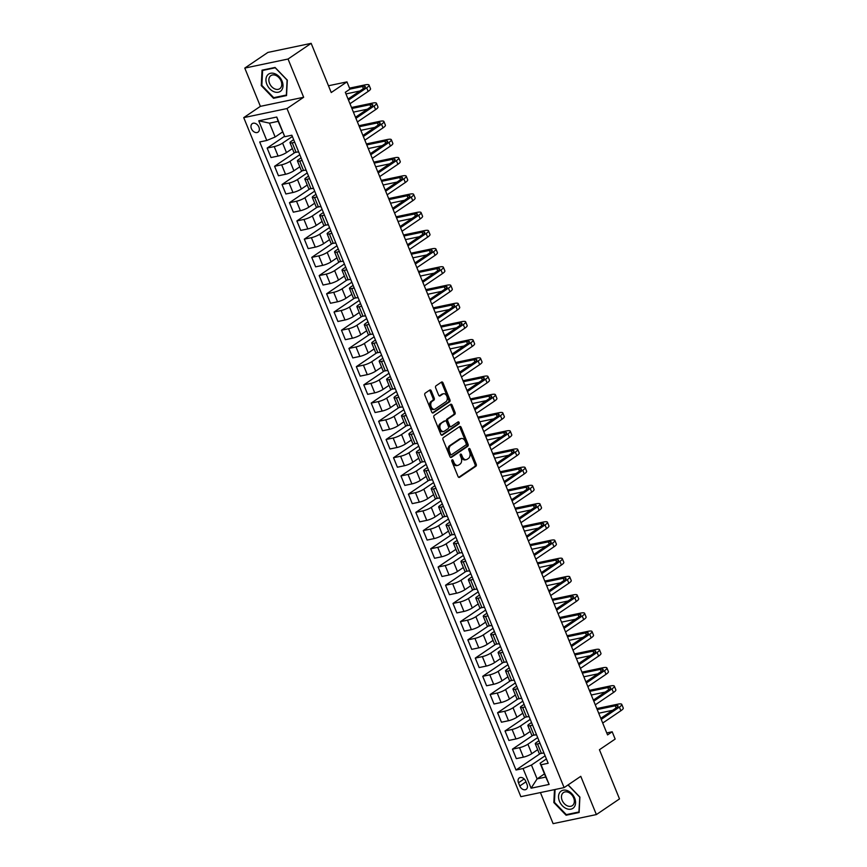 <?xml version="1.0" encoding="UTF-8"?>
<svg xmlns="http://www.w3.org/2000/svg" width="867" height="867" viewBox="0 0 867 867"><rect width="100%" height="100%" fill="white"/><g stroke="black" fill="none" stroke-linecap="round" stroke-linejoin="round"><path stroke-width="1.3" d="M452.065 459.878A1.105 0.737 78.2 0 0 451.837 461.309L458.047 476.503A1.571 1.051 78.2 0 0 459.532 477.327L475.875 466.251A1.571 1.051 78.2 0 0 476.2 464.203L470.001 449.008A1.105 0.737 78.2 0 0 468.733 449.865L469.535 451.837A5.039 3.37 78.2 0 1 468.494 458.383L467.129 459.304A5.039 3.37 78.2 0 1 466.294 459.662A5.039 3.37 78.2 0 1 462.36 456.692L461.558 454.731A1.105 0.737 78.2 0 0 460.279 455.587L461.092 457.559A5.039 3.37 78.2 0 1 460.052 464.105L458.686 465.026A5.039 3.37 78.2 0 1 457.852 465.384A5.039 3.37 78.2 0 1 453.918 462.414L453.116 460.453A1.105 0.737 78.2 0 0 452.065 459.878M251.419 128.674A5.137 3.685 -124.1 0 0 258.041 132.142A5.137 3.685 -124.1 0 0 258.908 127.102A5.137 3.685 -124.1 0 0 252.275 123.634A5.137 3.685 -124.1 0 0 251.419 128.674M431.257 390.854A1.571 1.051 78.2 0 0 429.772 390.042L425.188 393.152A1.571 1.051 78.2 0 0 424.863 395.189L431.744 412.074A1.571 1.051 78.2 0 0 433.24 412.887L449.583 401.811A1.571 1.051 78.2 0 0 449.908 399.763L443.015 382.889A1.571 1.051 78.2 0 0 441.531 382.076L435.993 385.826A1.571 1.051 78.2 0 0 435.668 387.874L438.615 395.092A1.571 1.051 78.2 0 0 440.1 395.916L442.853 394.052A4.216 2.818 78.2 0 1 443.546 393.748A4.216 2.818 78.2 0 1 447.025 396.75A4.216 2.818 78.2 0 1 445.974 401.703L435.212 408.996A4.216 2.818 78.2 0 1 434.519 409.289A4.216 2.818 78.2 0 1 431.04 406.287A4.216 2.818 78.2 0 1 432.091 401.345L433.879 400.12A1.571 1.051 78.2 0 0 434.204 398.083L431.257 390.854L430.086 391.104A1.571 1.051 78.2 0 0 429.425 390.28M540.434 792.579L553.113 823.65L596.377 814.579L619.504 798.908L599.433 749.727L615.158 739.074L612.189 731.781L607.561 734.913L345.304 92.292L349.932 89.16L346.963 81.877L328.474 85.757M288.039 59.021L244.776 68.092L260.393 106.348L303.656 97.267L288.039 59.021L311.166 43.35L331.237 92.531L346.963 81.877M303.656 97.267L286.999 108.548L564.114 787.604L520.85 796.675L243.735 117.63L286.999 108.548M596.377 814.579L580.771 776.323L564.114 787.604M443.34 437.629A1.571 1.051 78.2 0 0 443.015 439.677L449.897 456.551A1.571 1.051 78.2 0 0 451.393 457.375L467.736 446.299A1.571 1.051 78.2 0 0 468.061 444.251L461.168 427.377A1.571 1.051 78.2 0 0 459.683 426.553L443.34 437.629M440.826 434.313L433.933 417.439A1.571 1.051 78.2 0 1 434.259 415.391L450.602 404.315A1.571 1.051 78.2 0 1 452.097 405.127L455.045 412.356A1.571 1.051 78.2 0 1 454.72 414.404L448.087 418.891A1.571 1.051 78.2 0 0 447.762 420.939L449.724 425.73A1.571 1.051 78.2 0 0 451.208 426.542L458.112 421.871A1.105 0.737 78.2 0 1 458.936 423.865L442.311 435.126A1.571 1.051 78.2 0 1 440.826 434.313M244.776 68.092L267.903 52.421L311.166 43.35M527.038 784.472L525.738 781.265A4.974 3.576 -124.1 0 0 519.322 777.905A4.974 3.576 -124.1 0 0 518.488 782.782L519.788 785.99A4.974 3.576 -124.1 0 0 526.204 789.349A4.974 3.576 -124.1 0 0 527.038 784.472M544.465 773.895L537.106 778.891L545.755 777.07L540.108 763.231L541.084 764.759L548.161 763.274L291.854 135.219L284.777 136.704L278.155 121.337L269.496 123.147L275.153 136.997L282.512 132.001M541.084 764.759L549.114 784.429L531.103 788.201L523.072 768.53L531.449 765.041L545.105 755.796M540.304 753.553L516.006 770.015L523.072 768.53M516.006 770.015L259.699 141.96L266.776 140.476L258.745 120.806L276.757 117.034L284.777 136.704M260.393 106.348L243.735 117.63M612.189 731.781L606.748 732.929M531.449 765.041L537.106 778.891L531.103 788.201M284.528 136.303L267.155 148.073L274.221 146.588A6.416 1.257 -22.2 0 0 282.599 143.098L292.374 136.487M267.155 148.073L271.013 157.545L278.09 156.06A6.416 1.257 -22.2 0 0 286.468 152.57L292.374 148.571M295.008 152.451L274.59 166.291L281.656 164.806A6.416 1.257 -22.2 0 0 290.033 161.316L299.809 154.694M274.59 166.291L278.448 175.763L285.525 174.278A6.416 1.257 -22.2 0 0 293.902 170.788L299.809 166.789M302.431 170.669L282.024 184.508L289.09 183.024A6.416 1.257 -22.2 0 0 297.468 179.534L307.232 172.912M282.024 184.508L285.882 193.98L292.959 192.496A6.416 1.257 -22.2 0 0 301.337 189.006L307.243 185.007M309.866 188.887L289.448 202.715L296.525 201.231A6.416 1.257 -22.2 0 0 304.902 197.752L314.667 191.13M289.448 202.715L293.317 212.187L300.394 210.703A6.416 1.257 -22.2 0 0 308.771 207.224L314.678 203.214M317.3 207.105L296.882 220.933L303.959 219.449A6.416 1.257 -22.2 0 0 312.337 215.959L322.101 209.348M296.882 220.933L300.751 230.405L307.828 228.921A6.416 1.257 -22.2 0 0 316.206 225.431L322.101 221.432M324.735 225.312L304.317 239.151L311.394 237.666A6.416 1.257 -22.2 0 0 319.771 234.177L329.536 227.555M304.317 239.151L308.186 248.623L315.263 247.138A6.416 1.257 -22.2 0 0 323.64 243.649L329.536 239.65M332.169 243.529L311.752 257.369L318.828 255.884A6.416 1.257 -22.2 0 0 327.206 252.395L336.97 245.773M311.752 257.369L315.621 266.841L322.697 265.356A6.416 1.257 -22.2 0 0 331.064 261.867L336.97 257.867M339.604 261.747L319.186 275.576L326.263 274.091A6.416 1.257 -22.2 0 0 334.64 270.612L344.405 263.991M319.186 275.576L323.055 285.048L330.121 283.563A6.416 1.257 -22.2 0 0 338.498 280.074L344.405 276.074M347.038 279.954L326.621 293.794L333.697 292.309A6.416 1.257 -22.2 0 0 342.075 288.819L351.839 282.208M326.621 293.794L330.49 303.266L337.556 301.781A6.416 1.257 -22.2 0 0 345.933 298.291L351.839 294.292M354.473 298.172L334.055 312.012L341.132 310.527A6.416 1.257 -22.2 0 0 349.509 307.037L359.274 300.416M334.055 312.012L337.913 321.484L344.99 319.999A6.416 1.257 -22.2 0 0 353.368 316.509L359.274 312.51M361.907 316.39L341.49 330.219L348.556 328.745A6.416 1.257 -22.2 0 0 356.933 325.255L366.708 318.633M341.49 330.219L345.348 339.691L352.425 338.217A6.416 1.257 -22.2 0 0 360.802 334.727L366.708 330.728M369.331 334.608L348.924 348.436L355.99 346.952A6.416 1.257 -22.2 0 0 364.368 343.462L374.143 336.851M348.924 348.436L352.782 357.908L359.859 356.424A6.416 1.257 -22.2 0 0 368.237 352.934L374.143 348.935M376.766 352.815L356.348 366.654L363.425 365.17A6.416 1.257 -22.2 0 0 371.802 361.68L381.567 355.058M356.348 366.654L360.217 376.126L367.294 374.642A6.416 1.257 -22.2 0 0 375.671 371.152L381.578 367.153M384.2 371.033L363.782 384.872L370.859 383.387A6.416 1.257 -22.2 0 0 379.237 379.898L389.001 373.276M363.782 384.872L367.651 394.344L374.728 392.859A6.416 1.257 -22.2 0 0 383.106 389.37L389.001 385.371M391.635 389.25L371.217 403.079L378.294 401.605A6.416 1.257 -22.2 0 0 386.671 398.116L396.436 391.494M371.217 403.079L375.086 412.551L382.163 411.066A6.416 1.257 -22.2 0 0 390.54 407.588L396.436 403.578M399.069 407.468L378.651 421.297L385.728 419.812A6.416 1.257 -22.2 0 0 394.106 416.323L403.87 409.712M378.651 421.297L382.52 430.769L389.597 429.284A6.416 1.257 -22.2 0 0 397.975 425.795L403.87 421.796M406.504 425.675L386.086 439.515L393.163 438.03A6.416 1.257 -22.2 0 0 401.54 434.54L411.305 427.919M386.086 439.515L389.955 448.987L397.021 447.502A6.416 1.257 -22.2 0 0 405.398 444.012L411.305 440.013M413.938 443.893L393.52 457.733L400.597 456.248A6.416 1.257 -22.2 0 0 408.975 452.758L418.739 446.137M393.52 457.733L397.389 467.205L404.455 465.72A6.416 1.257 -22.2 0 0 412.833 462.23L418.739 458.231M421.373 462.111L400.955 475.94L408.032 474.455A6.416 1.257 -22.2 0 0 416.409 470.976L426.174 464.354M400.955 475.94L404.824 485.412L411.89 483.927A6.416 1.257 -22.2 0 0 420.267 480.448L426.174 476.438M428.807 480.329L408.39 494.157L415.456 492.673A6.416 1.257 -22.2 0 0 423.833 489.183L433.608 482.572M408.39 494.157L412.248 503.629L419.325 502.145A6.416 1.257 -22.2 0 0 427.702 498.655L433.608 494.656M436.242 498.536L415.824 512.375L422.89 510.891A6.416 1.257 -22.2 0 0 431.267 507.401L441.043 500.779M415.824 512.375L419.682 521.847L426.759 520.363A6.416 1.257 -22.2 0 0 435.136 516.873L441.043 512.874M443.666 516.754L423.259 530.593L430.325 529.108A6.416 1.257 -22.2 0 0 438.702 525.619L448.467 518.997M423.259 530.593L427.117 540.065L434.194 538.58A6.416 1.257 -22.2 0 0 442.571 535.091L448.477 531.092M451.1 534.972L430.682 548.8L437.759 547.315A6.416 1.257 -22.2 0 0 446.137 543.826L455.901 537.215M430.682 548.8L434.551 558.272L441.628 556.787A6.416 1.257 -22.2 0 0 450.006 553.298L455.912 549.299M458.535 553.179L438.117 567.018L445.194 565.533A6.416 1.257 -22.2 0 0 453.571 562.044L463.336 555.433M438.117 567.018L441.986 576.49L449.063 575.005A6.416 1.257 -22.2 0 0 457.44 571.516L463.336 567.517M465.969 571.396L445.551 585.236L452.628 583.751A6.416 1.257 -22.2 0 0 461.006 580.261L470.77 573.64M445.551 585.236L449.42 594.708L456.497 593.223A6.416 1.257 -22.2 0 0 464.875 589.733L470.77 585.734M473.404 589.614L452.986 603.443L460.063 601.969A6.416 1.257 -22.2 0 0 468.44 598.479L478.205 591.858M452.986 603.443L456.855 612.915L463.932 611.441A6.416 1.257 -22.2 0 0 472.298 607.951L478.205 603.952M480.838 607.832L460.42 621.661L467.497 620.176A6.416 1.257 -22.2 0 0 475.875 616.686L485.639 610.075M460.42 621.661L464.289 631.133L471.355 629.648A6.416 1.257 -22.2 0 0 479.733 626.158L485.639 622.159M488.273 626.039L467.855 639.879L474.932 638.394A6.416 1.257 -22.2 0 0 483.309 634.904L493.074 628.282M467.855 639.879L471.724 649.35L478.79 647.866A6.416 1.257 -22.2 0 0 487.167 644.376L493.074 640.377M495.707 644.257L475.289 658.096L482.366 656.612A6.416 1.257 -22.2 0 0 490.733 653.122L500.508 646.5M475.289 658.096L479.148 667.568L486.224 666.084A6.416 1.257 -22.2 0 0 494.602 662.594L500.508 658.595M503.142 662.475L482.724 676.303L489.79 674.819A6.416 1.257 -22.2 0 0 498.167 671.34L507.943 664.718M482.724 676.303L486.582 685.775L493.659 684.291A6.416 1.257 -22.2 0 0 502.036 680.812L507.943 676.802M510.565 680.693L490.158 694.521L497.225 693.036A6.416 1.257 -22.2 0 0 505.602 689.547L515.377 682.936M490.158 694.521L494.017 703.993L501.093 702.508A6.416 1.257 -22.2 0 0 509.471 699.019L515.377 695.02M518 698.9L497.582 712.739L504.659 711.254A6.416 1.257 -22.2 0 0 513.036 707.765L522.801 701.143M497.582 712.739L501.451 722.211L508.528 720.726A6.416 1.257 -22.2 0 0 516.905 717.237L522.812 713.238M525.435 717.117L505.017 730.957L512.094 729.472A6.416 1.257 -22.2 0 0 520.471 725.982L530.236 719.361M505.017 730.957L508.886 740.429L515.963 738.944A6.416 1.257 -22.2 0 0 524.34 735.454L530.236 731.455M532.869 735.335L512.451 749.164L519.528 747.679A6.416 1.257 -22.2 0 0 527.905 744.2L537.67 737.579M512.451 749.164L516.32 758.636L523.397 757.151A6.416 1.257 -22.2 0 0 531.774 753.672L537.67 749.662M546.405 758.961L540.108 763.231M538.971 740.743L536.554 742.38A6.416 1.257 -22.2 0 0 535.286 743.821A6.416 1.257 -22.2 0 0 537.54 743.908L540.043 743.377M531.536 722.536L529.119 724.162A6.416 1.257 -22.2 0 0 527.862 725.614A6.416 1.257 -22.2 0 0 530.105 725.69L532.609 725.17M524.101 704.318L521.696 705.955A6.416 1.257 -22.2 0 0 520.428 707.396A6.416 1.257 -22.2 0 0 522.671 707.472L525.174 706.952M516.667 686.1L514.261 687.737A6.416 1.257 -22.2 0 0 512.993 689.178A6.416 1.257 -22.2 0 0 515.236 689.265L517.74 688.734M509.232 667.893L506.827 669.519A6.416 1.257 -22.2 0 0 505.559 670.96A6.416 1.257 -22.2 0 0 507.802 671.047L510.305 670.516M501.798 649.676L499.392 651.301A6.416 1.257 -22.2 0 0 498.124 652.753A6.416 1.257 -22.2 0 0 500.367 652.829L502.871 652.309M494.363 631.458L491.957 633.094A6.416 1.257 -22.2 0 0 490.689 634.536A6.416 1.257 -22.2 0 0 492.933 634.622L495.436 634.091M486.929 613.24L484.523 614.876A6.416 1.257 -22.2 0 0 483.255 616.318A6.416 1.257 -22.2 0 0 485.498 616.404L488.002 615.873M479.494 595.033L477.088 596.659A6.416 1.257 -22.2 0 0 475.82 598.111A6.416 1.257 -22.2 0 0 478.064 598.187L480.578 597.666M472.071 576.815L469.654 578.441A6.416 1.257 -22.2 0 0 468.386 579.893A6.416 1.257 -22.2 0 0 470.629 579.969L473.144 579.449M464.636 558.597L462.219 560.234A6.416 1.257 -22.2 0 0 460.951 561.675A6.416 1.257 -22.2 0 0 463.206 561.762L465.709 561.231M457.202 540.379L454.796 542.016A6.416 1.257 -22.2 0 0 453.528 543.457A6.416 1.257 -22.2 0 0 455.771 543.544L458.275 543.013M449.767 522.172L447.361 523.798A6.416 1.257 -22.2 0 0 446.093 525.25A6.416 1.257 -22.2 0 0 448.337 525.326L450.84 524.806M442.333 503.955L439.927 505.591A6.416 1.257 -22.2 0 0 438.659 507.032A6.416 1.257 -22.2 0 0 440.902 507.108L443.405 506.588M434.898 485.737L432.492 487.373A6.416 1.257 -22.2 0 0 431.224 488.815A6.416 1.257 -22.2 0 0 433.467 488.901L435.971 488.37M427.464 467.53L425.058 469.155A6.416 1.257 -22.2 0 0 423.79 470.597A6.416 1.257 -22.2 0 0 426.033 470.683L428.536 470.152M420.029 449.312L417.623 450.938A6.416 1.257 -22.2 0 0 416.355 452.39A6.416 1.257 -22.2 0 0 418.598 452.466L421.102 451.945M412.594 431.094L410.189 432.731A6.416 1.257 -22.2 0 0 408.921 434.172A6.416 1.257 -22.2 0 0 411.164 434.248L413.678 433.728M405.171 412.876L402.754 414.513A6.416 1.257 -22.2 0 0 401.486 415.954A6.416 1.257 -22.2 0 0 403.729 416.041L406.244 415.51M397.736 394.669L395.319 396.295A6.416 1.257 -22.2 0 0 394.052 397.736A6.416 1.257 -22.2 0 0 396.306 397.823L398.809 397.292M390.302 376.451L387.885 378.077A6.416 1.257 -22.2 0 0 386.628 379.529A6.416 1.257 -22.2 0 0 388.871 379.605L391.375 379.085M382.867 358.234L380.461 359.87A6.416 1.257 -22.2 0 0 379.193 361.311A6.416 1.257 -22.2 0 0 381.437 361.398L383.94 360.867M375.433 340.016L373.027 341.652A6.416 1.257 -22.2 0 0 371.759 343.094A6.416 1.257 -22.2 0 0 374.002 343.18L376.506 342.649M367.998 321.809L365.592 323.434A6.416 1.257 -22.2 0 0 364.324 324.887A6.416 1.257 -22.2 0 0 366.568 324.962L369.071 324.442M360.564 303.591L358.158 305.227A6.416 1.257 -22.2 0 0 356.89 306.669A6.416 1.257 -22.2 0 0 359.133 306.745L361.637 306.224M353.129 285.373L350.723 287.01A6.416 1.257 -22.2 0 0 349.455 288.451A6.416 1.257 -22.2 0 0 351.699 288.538L354.202 288.007M345.695 267.155L343.289 268.792A6.416 1.257 -22.2 0 0 342.021 270.233A6.416 1.257 -22.2 0 0 344.264 270.32L346.767 269.789M338.26 248.948L335.854 250.574A6.416 1.257 -22.2 0 0 334.586 252.026A6.416 1.257 -22.2 0 0 336.829 252.102L339.344 251.582M330.836 230.73L328.42 232.367A6.416 1.257 -22.2 0 0 327.152 233.808A6.416 1.257 -22.2 0 0 329.395 233.884L331.909 233.364M323.402 212.513L320.985 214.149A6.416 1.257 -22.2 0 0 319.717 215.59A6.416 1.257 -22.2 0 0 321.971 215.677L324.475 215.146M315.967 194.306L313.561 195.931A6.416 1.257 -22.2 0 0 312.293 197.373A6.416 1.257 -22.2 0 0 314.537 197.459L317.04 196.928M308.533 176.088L306.127 177.713A6.416 1.257 -22.2 0 0 304.859 179.166A6.416 1.257 -22.2 0 0 307.102 179.241L309.606 178.721M301.098 157.87L298.692 159.506A6.416 1.257 -22.2 0 0 297.424 160.948A6.416 1.257 -22.2 0 0 299.668 161.024L302.171 160.503M293.664 139.652L291.258 141.288A6.416 1.257 -22.2 0 0 289.99 142.73A6.416 1.257 -22.2 0 0 292.233 142.817L294.737 142.286M544.01 753.109L542.406 753.163M535.286 743.821L539.155 753.293A6.416 1.257 -22.2 0 0 541.398 753.38L543.902 752.849M536.575 734.891L534.972 734.956M527.862 725.614L531.72 735.086A6.416 1.257 -22.2 0 0 533.964 735.162L536.478 734.642M520.428 707.396L524.286 716.868A6.416 1.257 -22.2 0 0 526.529 716.944L529.043 716.424M529.141 716.673L527.548 716.738M512.993 689.178L516.851 698.65A6.416 1.257 -22.2 0 0 519.105 698.737L521.609 698.206M521.706 698.455L520.113 698.52M505.559 670.96L509.417 680.432A6.416 1.257 -22.2 0 0 511.671 680.519L514.174 679.988M514.272 680.248L512.679 680.302M498.124 652.753L501.993 662.225A6.416 1.257 -22.2 0 0 504.236 662.301L506.74 661.781M506.837 662.03L505.244 662.095M490.689 634.536L494.558 644.008A6.416 1.257 -22.2 0 0 496.802 644.083L499.305 643.563M499.414 643.813L497.81 643.878M483.255 616.318L487.124 625.79A6.416 1.257 -22.2 0 0 489.367 625.876L491.871 625.345M491.979 625.606L490.375 625.66M475.82 598.111L479.689 607.583A6.416 1.257 -22.2 0 0 481.933 607.659L484.436 607.138M484.545 607.388L482.941 607.442M468.386 579.893L472.255 589.365A6.416 1.257 -22.2 0 0 474.498 589.441L477.002 588.921M477.11 589.17L475.506 589.235M460.951 561.675L464.82 571.147A6.416 1.257 -22.2 0 0 467.064 571.234L469.567 570.703M469.676 570.952L468.072 571.017M453.528 543.457L457.386 552.929A6.416 1.257 -22.2 0 0 459.629 553.016L462.144 552.485M462.241 552.745L460.648 552.799M446.093 525.25L449.951 534.722A6.416 1.257 -22.2 0 0 452.195 534.798L454.709 534.278M454.807 534.527L453.213 534.592M438.659 507.032L442.517 516.504A6.416 1.257 -22.2 0 0 444.771 516.58L447.274 516.06M447.372 516.309L445.779 516.374M431.224 488.815L435.093 498.287A6.416 1.257 -22.2 0 0 437.336 498.373L439.84 497.842M439.937 498.091L438.344 498.157M423.79 470.597L427.659 480.069A6.416 1.257 -22.2 0 0 429.902 480.155L432.405 479.624M432.503 479.885L430.91 479.939M416.355 452.39L420.224 461.862A6.416 1.257 -22.2 0 0 422.467 461.938L424.971 461.417M425.079 461.667L423.475 461.732M408.921 434.172L412.79 443.644A6.416 1.257 -22.2 0 0 415.033 443.72L417.536 443.2M417.645 443.449L416.041 443.514M401.486 415.954L405.355 425.426A6.416 1.257 -22.2 0 0 407.598 425.513L410.102 424.982M410.21 425.231L408.606 425.296M394.052 397.736L397.92 407.208A6.416 1.257 -22.2 0 0 400.164 407.295L402.667 406.764M402.776 407.024L401.172 407.078M386.628 379.529L390.486 389.001A6.416 1.257 -22.2 0 0 392.729 389.077L395.244 388.557M395.341 388.806L393.737 388.871M379.193 361.311L383.051 370.783A6.416 1.257 -22.2 0 0 385.295 370.87L387.809 370.339M387.907 370.588L386.314 370.653M371.759 343.094L375.617 352.566A6.416 1.257 -22.2 0 0 377.871 352.652L380.375 352.121M380.472 352.381L378.879 352.435M364.324 324.887L368.193 334.359A6.416 1.257 -22.2 0 0 370.437 334.434L372.94 333.914M373.038 334.163L371.444 334.218M356.89 306.669L360.759 316.141A6.416 1.257 -22.2 0 0 363.002 316.217L365.506 315.696M365.603 315.946L364.01 316.011M349.455 288.451L353.324 297.923A6.416 1.257 -22.2 0 0 355.568 298.01L358.071 297.479M358.179 297.728L356.575 297.793M342.021 270.233L345.89 279.705A6.416 1.257 -22.2 0 0 348.133 279.792L350.636 279.261M350.745 279.521L349.141 279.575M334.586 252.026L338.455 261.498A6.416 1.257 -22.2 0 0 340.698 261.574L343.202 261.054M343.31 261.303L341.706 261.368M327.152 233.808L331.021 243.28A6.416 1.257 -22.2 0 0 333.264 243.356L335.767 242.836M335.876 243.085L334.272 243.15M319.717 215.59L323.586 225.062A6.416 1.257 -22.2 0 0 325.829 225.149L328.333 224.618M328.441 224.867L326.837 224.932M312.293 197.373L316.152 206.845A6.416 1.257 -22.2 0 0 318.395 206.931L320.909 206.4M321.007 206.66L319.414 206.714M304.859 179.166L308.717 188.638A6.416 1.257 -22.2 0 0 310.96 188.713L313.475 188.193M313.572 188.442L311.979 188.507M297.424 160.948L301.282 170.42A6.416 1.257 -22.2 0 0 303.537 170.496L306.04 169.975M306.138 170.225L304.545 170.29M289.99 142.73L293.859 152.202A6.416 1.257 -22.2 0 0 296.102 152.289L298.606 151.758M298.703 152.007L297.11 152.072M275.153 136.997L266.776 140.476M545.755 777.07L549.114 784.429M258.745 120.806L269.496 123.147M276.757 117.034L278.155 121.337M554.49 789.631L553.84 802.539L566.086 815.229L579.123 812.498L579.893 797.076L568.134 784.884M262.04 70.173L261.26 85.595L273.517 98.296L286.543 95.565L287.313 80.132L275.067 67.442L262.04 70.173M567.289 814.416L566.086 815.229M554.436 802.127L553.84 802.539M274.709 97.483L273.517 98.296M261.856 85.194L261.26 85.595M451.761 460.377A1.105 0.737 78.2 0 1 451.945 460.691L452.747 462.664A5.039 3.37 78.2 0 0 456.681 465.622L457.852 465.384M466.294 459.662L465.135 459.911A5.039 3.37 78.2 0 1 461.19 456.942L460.388 454.969A1.105 0.737 78.2 0 0 460.204 454.655M458.708 477.338L474.704 466.489A1.571 1.051 78.2 0 0 475.029 464.452L468.83 449.247A1.105 0.737 78.2 0 0 468.646 448.933M450.569 457.386L466.565 446.538A1.571 1.051 78.2 0 0 466.89 444.5L459.998 427.615A1.571 1.051 78.2 0 0 459.337 426.792M450.526 454.124A1.105 0.737 78.2 0 0 451.577 454.687L465.915 444.966A1.105 0.737 78.2 0 0 466.143 443.536L465.297 441.466A5.039 3.37 78.2 0 0 461.363 438.496A5.039 3.37 78.2 0 0 460.529 438.854L450.721 445.497A5.039 3.37 78.2 0 0 449.68 452.043L450.526 454.124L449.355 454.362A1.105 0.737 78.2 0 0 450.406 454.937L451.198 454.774M461.363 438.496L460.193 438.745A5.039 3.37 78.2 0 0 459.358 439.103L460.529 438.854M449.355 454.362L448.51 452.292A5.039 3.37 78.2 0 1 449.55 445.746L459.358 439.103M450.049 426.792A1.571 1.051 78.2 0 1 448.553 425.968L446.592 421.178A1.571 1.051 78.2 0 1 446.917 419.14L453.549 414.643A1.571 1.051 78.2 0 0 453.875 412.594L450.927 405.377A1.571 1.051 78.2 0 0 450.255 404.553M441.487 435.136L457.765 424.115A1.105 0.737 78.2 0 0 457.635 422.186M441.216 423.551A4.216 2.818 78.2 0 0 440.154 428.504A4.216 2.818 78.2 0 0 443.644 431.506A4.216 2.818 78.2 0 0 444.337 431.202L448.131 428.634A1.571 1.051 78.2 0 0 448.445 426.586L446.494 421.796A1.571 1.051 78.2 0 0 444.999 420.983L440.046 423.8A4.216 2.818 78.2 0 0 438.995 428.742A4.216 2.818 78.2 0 0 442.473 431.744L443.644 431.506M444.381 421.113A1.571 1.051 78.2 0 0 443.839 421.232L444.999 420.983M440.046 423.8L443.839 421.232M434.519 409.289L433.348 409.538A4.216 2.818 78.2 0 1 429.869 406.536A4.216 2.818 78.2 0 1 430.921 401.584L432.709 400.37A1.571 1.051 78.2 0 0 433.034 398.321L430.086 391.104M443.546 393.748L442.376 393.997A4.216 2.818 78.2 0 0 441.682 394.29L442.853 394.052M439.276 395.926L441.682 394.29M432.416 412.898L448.412 402.06A1.571 1.051 78.2 0 0 448.738 400.012L441.845 383.138A1.571 1.051 78.2 0 0 441.184 382.304M596.81 708.577L617.564 704.232A12.04 2.363 157.8 0 1 621.78 704.383L623.265 708.025A12.04 2.363 157.8 0 1 620.88 710.734L602.717 723.045M621.78 704.383A12.04 2.363 157.8 0 1 619.396 707.093L601.232 719.404M600.788 718.331L616.47 707.7A8.031 1.571 -22.2 0 0 618.063 705.901A8.031 1.571 -22.2 0 0 615.256 705.792L597.222 709.574M612.644 710.301L598.707 713.227M589.376 690.37L610.13 686.014A12.04 2.363 157.8 0 1 614.345 686.165L615.83 689.807A12.04 2.363 157.8 0 1 613.457 692.516L595.282 704.828M614.345 686.165A12.04 2.363 157.8 0 1 611.961 688.875L593.797 701.186M593.353 700.113L609.046 689.493A8.031 1.571 -22.2 0 0 610.628 687.683A8.031 1.571 -22.2 0 0 607.821 687.585L589.788 691.367M605.209 692.083L591.272 695.009M581.941 672.153L602.695 667.796A12.04 2.363 157.8 0 1 606.911 667.948L608.396 671.6A12.04 2.363 157.8 0 1 606.022 674.309L587.848 686.621M606.911 667.948A12.04 2.363 157.8 0 1 604.527 670.657L586.363 682.968M585.919 681.906L601.611 671.275A8.031 1.571 -22.2 0 0 603.194 669.465A8.031 1.571 -22.2 0 0 600.387 669.367L582.353 673.15M597.775 673.865L583.838 676.791M574.507 653.935L595.261 649.589A12.04 2.363 157.8 0 1 599.476 649.741L600.961 653.382A12.04 2.363 157.8 0 1 598.588 656.091L580.413 668.403M599.476 649.741A12.04 2.363 157.8 0 1 597.103 652.45L578.928 664.761M578.495 663.688L594.177 653.057A8.031 1.571 -22.2 0 0 595.759 651.258A8.031 1.571 -22.2 0 0 592.952 651.15L574.919 654.932M590.351 655.658L576.403 658.573M567.083 635.728L587.837 631.371A12.04 2.363 157.8 0 1 592.042 631.523L593.527 635.164A12.04 2.363 157.8 0 1 591.153 637.874L572.979 650.185M592.042 631.523A12.04 2.363 157.8 0 1 589.668 634.232L571.494 646.544M571.06 645.471L586.742 634.839A8.031 1.571 -22.2 0 0 588.325 633.04A8.031 1.571 -22.2 0 0 585.518 632.932L567.484 636.725M582.917 637.44L568.969 640.366M559.909 792.275A10.437 7.489 -124.1 0 0 562.401 805.801A10.437 7.489 -124.1 0 0 574.203 807.09A10.437 7.489 -124.1 0 0 571.7 793.565A10.437 7.489 -124.1 0 0 559.909 792.275M562.488 793.5A7.901 5.668 -124.1 0 0 563.756 803.037A7.901 5.668 -124.1 0 0 572.328 805.649A7.901 5.668 -124.1 0 0 573.304 804.717A7.901 5.668 -124.1 0 0 572.036 795.169A7.901 5.668 -124.1 0 0 563.463 792.568A7.901 5.668 -124.1 0 0 562.488 793.5M579.785 796.957L578.928 811.978L566.303 814.633L554.425 802.333L555.075 789.501M568.026 784.96L579.676 797.033M282.078 81.14A10.437 7.489 -124.1 0 0 270.612 73.272A10.437 7.489 -124.1 0 0 266.873 84.337A10.437 7.489 -124.1 0 0 278.34 92.216A10.437 7.489 -124.1 0 0 282.078 81.14M281.071 80.956A7.901 5.668 -124.1 0 0 270.883 75.624A7.901 5.668 -124.1 0 0 269.561 83.373A7.901 5.668 -124.1 0 0 279.748 88.705A7.901 5.668 -124.1 0 0 281.071 80.956M273.723 97.689L261.856 85.389L262.603 70.444L275.229 67.789L287.096 80.089L286.348 95.045L273.723 97.689M263.427 69.88L262.603 70.444M559.649 617.51L580.402 613.153A12.04 2.363 157.8 0 1 584.607 613.305L586.092 616.946A12.04 2.363 157.8 0 1 583.719 619.656L565.544 631.967M584.607 613.305A12.04 2.363 157.8 0 1 582.234 616.014L564.059 628.326M563.626 627.253L579.308 616.632A8.031 1.571 -22.2 0 0 580.89 614.822A8.031 1.571 -22.2 0 0 578.083 614.725L560.049 618.507M575.482 619.222L561.534 622.148M552.214 599.292L572.968 594.935A12.04 2.363 157.8 0 1 577.173 595.087L578.657 598.739A12.04 2.363 157.8 0 1 576.284 601.449L558.11 613.76M577.173 595.087A12.04 2.363 157.8 0 1 574.799 597.797L556.625 610.119M556.191 609.046L571.873 598.414A8.031 1.571 -22.2 0 0 573.455 596.604A8.031 1.571 -22.2 0 0 570.649 596.507L552.615 600.289M568.048 601.004L554.1 603.931M544.779 581.074L565.533 576.728A12.04 2.363 157.8 0 1 569.738 576.88L571.223 580.522A12.04 2.363 157.8 0 1 568.85 583.231L550.686 595.542M569.738 576.88A12.04 2.363 157.8 0 1 567.365 579.589L549.19 591.901M548.757 590.828L564.439 580.196A8.031 1.571 -22.2 0 0 566.021 578.397A8.031 1.571 -22.2 0 0 563.225 578.289L545.18 582.071M560.613 582.797L546.676 585.713M537.345 562.867L558.099 558.511A12.04 2.363 157.8 0 1 562.304 558.662L563.799 562.304A12.04 2.363 157.8 0 1 561.415 565.013L543.251 577.324M562.304 558.662A12.04 2.363 157.8 0 1 559.93 561.372L541.756 573.683M541.322 572.61L557.004 561.989A8.031 1.571 -22.2 0 0 558.597 560.18A8.031 1.571 -22.2 0 0 555.79 560.082L537.757 563.864M553.179 564.58L539.241 567.506M529.91 544.649L550.664 540.293A12.04 2.363 157.8 0 1 554.869 540.444L556.365 544.086A12.04 2.363 157.8 0 1 553.98 546.795L535.817 559.107M554.869 540.444A12.04 2.363 157.8 0 1 552.496 543.154L534.332 555.465M533.888 554.392L549.57 543.772A8.031 1.571 -22.2 0 0 551.163 541.962A8.031 1.571 -22.2 0 0 548.356 541.864L530.322 545.646M545.744 546.362L531.807 549.288M522.476 526.432L543.23 522.075A12.04 2.363 157.8 0 1 547.445 522.237L548.93 525.879A12.04 2.363 157.8 0 1 546.546 528.588L528.382 540.9M547.445 522.237A12.04 2.363 157.8 0 1 545.061 524.936L526.898 537.258M526.453 536.185L542.146 525.554A8.031 1.571 -22.2 0 0 543.728 523.744A8.031 1.571 -22.2 0 0 540.921 523.646L522.888 527.429M538.309 528.144L524.372 531.07M515.041 508.214L535.795 503.868A12.04 2.363 157.8 0 1 540.011 504.02L541.496 507.661A12.04 2.363 157.8 0 1 539.122 510.37L520.948 522.682M540.011 504.02A12.04 2.363 157.8 0 1 537.627 506.729L519.463 519.04M519.019 517.967L534.711 507.336A8.031 1.571 -22.2 0 0 536.294 505.537A8.031 1.571 -22.2 0 0 533.487 505.428L515.453 509.211M530.875 509.937L516.938 512.863M507.607 490.007L528.361 485.65A12.04 2.363 157.8 0 1 532.576 485.802L534.061 489.443A12.04 2.363 157.8 0 1 531.688 492.153L513.513 504.464M532.576 485.802A12.04 2.363 157.8 0 1 530.192 488.511L512.029 500.823M511.595 499.75L527.277 489.129A8.031 1.571 -22.2 0 0 528.859 487.319A8.031 1.571 -22.2 0 0 526.052 487.221L508.019 491.004M523.451 491.719L509.503 494.645M500.183 471.789L520.937 467.432A12.04 2.363 157.8 0 1 525.142 467.584L526.627 471.225A12.04 2.363 157.8 0 1 524.253 473.935L506.079 486.257M525.142 467.584A12.04 2.363 157.8 0 1 522.768 470.293L504.594 482.605M504.16 481.543L519.842 470.911A8.031 1.571 -22.2 0 0 521.425 469.101A8.031 1.571 -22.2 0 0 518.618 469.004L500.584 472.786M516.017 473.501L502.069 476.427M492.749 453.571L513.502 449.225A12.04 2.363 157.8 0 1 517.707 449.377L519.192 453.018A12.04 2.363 157.8 0 1 516.819 455.728L498.644 468.039M517.707 449.377A12.04 2.363 157.8 0 1 515.334 452.086L497.159 464.398M496.726 463.325L512.408 452.693A8.031 1.571 -22.2 0 0 513.99 450.883A8.031 1.571 -22.2 0 0 511.183 450.786L493.15 454.568M508.582 455.283L494.634 458.209M485.314 435.353L506.068 431.007A12.04 2.363 157.8 0 1 510.273 431.159L511.758 434.8A12.04 2.363 157.8 0 1 509.384 437.51L491.21 449.821M510.273 431.159A12.04 2.363 157.8 0 1 507.899 433.868L489.725 446.18M489.291 445.107L504.973 434.475A8.031 1.571 -22.2 0 0 506.556 432.676A8.031 1.571 -22.2 0 0 503.749 432.568L485.715 436.35M501.148 437.076L487.2 440.002M477.88 417.146L498.633 412.79A12.04 2.363 157.8 0 1 502.838 412.941L504.323 416.583A12.04 2.363 157.8 0 1 501.95 419.292L483.775 431.603M502.838 412.941A12.04 2.363 157.8 0 1 500.465 415.651L482.29 427.962M481.857 426.889L497.539 416.268A8.031 1.571 -22.2 0 0 499.121 414.459A8.031 1.571 -22.2 0 0 496.314 414.361L478.281 418.143M493.713 418.859L479.776 421.785M470.445 398.928L491.199 394.572A12.04 2.363 157.8 0 1 495.404 394.723L496.889 398.376A12.04 2.363 157.8 0 1 494.515 401.085L476.351 413.396M495.404 394.723A12.04 2.363 157.8 0 1 493.03 397.433L474.856 409.744M474.422 408.682L490.104 398.051A8.031 1.571 -22.2 0 0 491.687 396.241A8.031 1.571 -22.2 0 0 488.89 396.143L470.846 399.925M486.279 400.641L472.342 403.567M463.011 380.711L483.764 376.365A12.04 2.363 157.8 0 1 487.969 376.516L489.465 380.158A12.04 2.363 157.8 0 1 487.081 382.867L468.917 395.179M487.969 376.516A12.04 2.363 157.8 0 1 485.596 379.226L467.432 391.537M466.988 390.464L482.67 379.833A8.031 1.571 -22.2 0 0 484.263 378.034A8.031 1.571 -22.2 0 0 481.456 377.925L463.422 381.708M478.844 382.434L464.907 385.349M455.576 362.504L476.33 358.147A12.04 2.363 157.8 0 1 480.546 358.299L482.03 361.94A12.04 2.363 157.8 0 1 479.646 364.649L461.482 376.961M480.546 358.299A12.04 2.363 157.8 0 1 478.161 361.008L459.998 373.319M459.553 372.246L475.246 361.615A8.031 1.571 -22.2 0 0 476.828 359.816A8.031 1.571 -22.2 0 0 474.021 359.707L455.988 363.501M471.41 364.216L457.473 367.142M448.141 344.286L468.895 339.929A12.04 2.363 157.8 0 1 473.111 340.081L474.596 343.722A12.04 2.363 157.8 0 1 472.222 346.432L454.048 358.743M473.111 340.081A12.04 2.363 157.8 0 1 470.727 342.79L452.563 355.102M452.119 354.029L467.812 343.408A8.031 1.571 -22.2 0 0 469.394 341.598A8.031 1.571 -22.2 0 0 466.587 341.5L448.553 345.283M463.975 345.998L450.038 348.924M440.707 326.068L461.461 321.711A12.04 2.363 157.8 0 1 465.677 321.863L467.161 325.515A12.04 2.363 157.8 0 1 464.788 328.225L446.613 340.536M465.677 321.863A12.04 2.363 157.8 0 1 463.292 324.572L445.129 336.895M444.684 335.822L460.377 325.19A8.031 1.571 -22.2 0 0 461.959 323.38A8.031 1.571 -22.2 0 0 459.152 323.283L441.119 327.065M456.541 327.78L442.603 330.706M433.272 307.85L454.037 303.504A12.04 2.363 157.8 0 1 458.242 303.656L459.727 307.297A12.04 2.363 157.8 0 1 457.353 310.007L439.179 322.318M458.242 303.656A12.04 2.363 157.8 0 1 455.869 306.365L437.694 318.677M437.261 317.604L452.942 306.972A8.031 1.571 -22.2 0 0 454.525 305.173A8.031 1.571 -22.2 0 0 451.718 305.065L433.684 308.847M449.117 309.573L435.169 312.488M425.849 289.643L446.603 285.286A12.04 2.363 157.8 0 1 450.807 285.438L452.292 289.079A12.04 2.363 157.8 0 1 449.919 291.789L431.744 304.1M450.807 285.438A12.04 2.363 157.8 0 1 448.434 288.147L430.26 300.459M429.826 299.386L445.508 288.765A8.031 1.571 -22.2 0 0 447.09 286.955A8.031 1.571 -22.2 0 0 444.283 286.858L426.25 290.64M441.682 291.355L427.734 294.281M418.414 271.425L439.168 267.069A12.04 2.363 157.8 0 1 443.373 267.22L444.858 270.862A12.04 2.363 157.8 0 1 442.484 273.571L424.31 285.882M443.373 267.22A12.04 2.363 157.8 0 1 441 269.93L422.825 282.241M422.392 281.168L438.073 270.547A8.031 1.571 -22.2 0 0 439.656 268.737A8.031 1.571 -22.2 0 0 436.849 268.64L418.815 272.422M434.248 273.138L420.3 276.064M410.98 253.207L431.733 248.851A12.04 2.363 157.8 0 1 435.938 249.013L437.423 252.655A12.04 2.363 157.8 0 1 435.05 255.364L416.875 267.675M435.938 249.013A12.04 2.363 157.8 0 1 433.565 251.723L415.391 264.034M414.957 262.961L430.639 252.33A8.031 1.571 -22.2 0 0 432.221 250.52A8.031 1.571 -22.2 0 0 429.414 250.422L411.381 254.204M426.813 254.92L412.876 257.846M403.545 234.99L424.299 230.644A12.04 2.363 157.8 0 1 428.504 230.795L429.989 234.437A12.04 2.363 157.8 0 1 427.615 237.146L409.452 249.458M428.504 230.795A12.04 2.363 157.8 0 1 426.13 233.505L407.956 245.816M407.523 244.743L423.204 234.112A8.031 1.571 -22.2 0 0 424.787 232.313A8.031 1.571 -22.2 0 0 421.991 232.204L403.946 235.987M419.379 236.713L405.442 239.639M396.111 216.783L416.864 212.426A12.04 2.363 157.8 0 1 421.069 212.578L422.565 216.219A12.04 2.363 157.8 0 1 420.181 218.928L402.017 231.24M421.069 212.578A12.04 2.363 157.8 0 1 418.696 215.287L400.521 227.598M400.088 226.525L415.77 215.905A8.031 1.571 -22.2 0 0 417.363 214.095A8.031 1.571 -22.2 0 0 414.556 213.997L396.522 217.78M411.944 218.495L398.007 221.421M388.676 198.565L409.43 194.208A12.04 2.363 157.8 0 1 413.635 194.36L415.13 198.001A12.04 2.363 157.8 0 1 412.746 200.71L394.583 213.033M413.635 194.36A12.04 2.363 157.8 0 1 411.261 197.069L393.098 209.38M392.653 208.318L408.335 197.687A8.031 1.571 -22.2 0 0 409.928 195.877A8.031 1.571 -22.2 0 0 407.122 195.779L389.088 199.562M404.51 200.277L390.573 203.203M381.242 180.347L401.995 176.001A12.04 2.363 157.8 0 1 406.211 176.153L407.696 179.794A12.04 2.363 157.8 0 1 405.312 182.504L387.148 194.815M406.211 176.153A12.04 2.363 157.8 0 1 403.827 178.862L385.663 191.174M385.219 190.101L400.912 179.469A8.031 1.571 -22.2 0 0 402.494 177.67A8.031 1.571 -22.2 0 0 399.687 177.562L381.653 181.344M397.075 182.07L383.138 184.985M373.807 162.129L394.561 157.783A12.04 2.363 157.8 0 1 398.777 157.935L400.261 161.576A12.04 2.363 157.8 0 1 397.888 164.286L379.713 176.597M398.777 157.935A12.04 2.363 157.8 0 1 396.392 160.644L378.229 172.956M377.784 171.883L393.477 161.251A8.031 1.571 -22.2 0 0 395.059 159.452A8.031 1.571 -22.2 0 0 392.252 159.344L374.219 163.126M389.641 163.852L375.704 166.778M366.373 143.922L387.126 139.565A12.04 2.363 157.8 0 1 391.342 139.717L392.827 143.358A12.04 2.363 157.8 0 1 390.453 146.068L372.279 158.379M391.342 139.717A12.04 2.363 157.8 0 1 388.969 142.426L370.794 154.738M370.361 153.665L386.043 143.044A8.031 1.571 -22.2 0 0 387.625 141.234A8.031 1.571 -22.2 0 0 384.818 141.137L366.784 144.919M382.217 145.634L368.269 148.56M358.949 125.704L379.703 121.347A12.04 2.363 157.8 0 1 383.908 121.499L385.392 125.151A12.04 2.363 157.8 0 1 383.019 127.861L364.844 140.172M383.908 121.499A12.04 2.363 157.8 0 1 381.534 124.209L363.36 136.52M362.926 135.458L378.608 124.826A8.031 1.571 -22.2 0 0 380.19 123.016A8.031 1.571 -22.2 0 0 377.383 122.919L359.35 126.701M374.782 127.416L360.835 130.343M351.514 107.486L372.268 103.14A12.04 2.363 157.8 0 1 376.473 103.292L377.958 106.934A12.04 2.363 157.8 0 1 375.584 109.643L357.41 121.954M376.473 103.292A12.04 2.363 157.8 0 1 374.1 106.002L355.925 118.313M355.492 117.24L371.174 106.608A8.031 1.571 -22.2 0 0 372.756 104.809A8.031 1.571 -22.2 0 0 369.949 104.701L351.915 108.483M367.348 109.209L353.4 112.125M349.52 88.131L364.834 84.923A12.04 2.363 157.8 0 1 369.039 85.074L370.523 88.716A12.04 2.363 157.8 0 1 368.15 91.425L349.975 103.737M369.039 85.074A12.04 2.363 157.8 0 1 366.665 87.784L348.491 100.095M348.057 99.022L363.739 88.391A8.031 1.571 -22.2 0 0 365.321 86.592A8.031 1.571 -22.2 0 0 362.514 86.483L349.921 89.128M359.913 90.992L345.966 93.918M282.599 143.098L286.468 152.57M290.033 161.316L293.902 170.788M297.468 179.534L301.337 189.006M304.902 197.752L308.771 207.224M312.337 215.959L316.206 225.431M319.771 234.177L323.64 243.649M327.206 252.395L331.064 261.867M334.64 270.612L338.498 280.074M342.075 288.819L345.933 298.291M349.509 307.037L353.368 316.509M356.933 325.255L360.802 334.727M364.368 343.462L368.237 352.934M371.802 361.68L375.671 371.152M379.237 379.898L383.106 389.37M386.671 398.116L390.54 407.588M394.106 416.323L397.975 425.795M401.54 434.54L405.398 444.012M408.975 452.758L412.833 462.23M416.409 470.976L420.267 480.448M423.833 489.183L427.702 498.655M431.267 507.401L435.136 516.873M438.702 525.619L442.571 535.091M446.137 543.826L450.006 553.298M453.571 562.044L457.44 571.516M461.006 580.261L464.875 589.733M468.44 598.479L472.298 607.951M475.875 616.686L479.733 626.158M483.309 634.904L487.167 644.376M490.733 653.122L494.602 662.594M498.167 671.34L502.036 680.812M505.602 689.547L509.471 699.019M513.036 707.765L516.905 717.237M520.471 725.982L524.34 735.454M527.905 744.2L531.774 753.672M537.54 743.908L541.398 753.38M519.528 747.679L523.397 757.151M512.094 729.472L515.963 738.944M530.105 725.69L533.964 735.162M504.659 711.254L508.528 720.726M522.671 707.472L526.529 716.944M497.225 693.036L501.093 702.508M515.236 689.265L519.105 698.737M489.79 674.819L493.659 684.291M507.802 671.047L511.671 680.519M482.366 656.612L486.224 666.084M500.367 652.829L504.236 662.301M474.932 638.394L478.79 647.866M492.933 634.622L496.802 644.083M467.497 620.176L471.355 629.648M485.498 616.404L489.367 625.876M460.063 601.969L463.932 611.441M478.064 598.187L481.933 607.659M452.628 583.751L456.497 593.223M470.629 579.969L474.498 589.441M445.194 565.533L449.063 575.005M463.206 561.762L467.064 571.234M437.759 547.315L441.628 556.787M455.771 543.544L459.629 553.016M430.325 529.108L434.194 538.58M448.337 525.326L452.195 534.798M422.89 510.891L426.759 520.363M440.902 507.108L444.771 516.58M415.456 492.673L419.325 502.145M433.467 488.901L437.336 498.373M408.032 474.455L411.89 483.927M426.033 470.683L429.902 480.155M400.597 456.248L404.455 465.72M418.598 452.466L422.467 461.938M393.163 438.03L397.021 447.502M411.164 434.248L415.033 443.72M385.728 419.812L389.597 429.284M403.729 416.041L407.598 425.513M378.294 401.605L382.163 411.066M396.306 397.823L400.164 407.295M370.859 383.387L374.728 392.859M388.871 379.605L392.729 389.077M363.425 365.17L367.294 374.642M381.437 361.398L385.295 370.87M355.99 346.952L359.859 356.424M374.002 343.18L377.871 352.652M348.556 328.745L352.425 338.217M366.568 324.962L370.437 334.434M341.132 310.527L344.99 319.999M359.133 306.745L363.002 316.217M333.697 292.309L337.556 301.781M351.699 288.538L355.568 298.01M326.263 274.091L330.121 283.563M344.264 270.32L348.133 279.792M318.828 255.884L322.697 265.356M336.829 252.102L340.698 261.574M311.394 237.666L315.263 247.138M329.395 233.884L333.264 243.356M303.959 219.449L307.828 228.921M321.971 215.677L325.829 225.149M296.525 201.231L300.394 210.703M314.537 197.459L318.395 206.931M289.09 183.024L292.959 192.496M307.102 179.241L310.96 188.713M281.656 164.806L285.525 174.278M299.668 161.024L303.537 170.496M274.221 146.588L278.09 156.06M292.233 142.817L296.102 152.289M525.955 781.806L519.788 785.99M524.156 778.934L518.488 782.782M452.747 462.664L453.918 462.414M460.388 454.969L461.558 454.731M461.19 456.942L462.36 456.692M468.83 449.247L470.001 449.008M475.029 464.452L476.2 464.203M474.704 466.489L475.875 466.251M458.99 477.435L459.532 477.327M451.945 460.691L453.116 460.453M459.998 427.615L461.168 427.377M466.89 444.5L468.061 444.251M466.565 446.538L467.736 446.299M450.851 457.483L451.393 457.375M449.55 445.746L450.721 445.497M448.51 452.292L449.68 452.043M450.927 405.377L452.097 405.127M453.875 412.594L455.045 412.356M453.549 414.643L454.72 414.404M446.917 419.14L448.087 418.891M446.592 421.178L447.762 420.939M448.553 425.968L449.724 425.73M457.765 424.115L458.936 423.865M441.769 435.245L442.311 435.126M433.034 398.321L434.204 398.083M432.709 400.37L433.879 400.12M430.921 401.584L432.091 401.345M439.558 396.024L440.1 395.916M441.845 383.138L443.015 382.889M448.738 400.012L449.908 399.763M448.412 402.06L449.583 401.811M432.698 413.006L433.24 412.887M620.88 710.734L619.396 707.093M616.123 707.938L615.256 705.792M613.457 692.516L611.961 688.875M608.699 689.72L607.821 687.585M606.022 674.309L604.527 670.657M601.264 671.513L600.387 669.367M598.588 656.091L597.103 652.45M593.83 653.295L592.952 651.15M591.153 637.874L589.668 634.232M586.395 635.077L585.518 632.932M583.719 619.656L582.234 616.014M578.961 616.86L578.083 614.725M576.284 601.449L574.799 597.797M571.526 598.653L570.649 596.507M568.85 583.231L567.365 579.589M564.092 580.435L563.225 578.289M561.415 565.013L559.93 561.372M556.657 562.217L555.79 560.082M553.98 546.795L552.496 543.154M549.223 543.999L548.356 541.864M546.546 528.588L545.061 524.936M541.799 525.792L540.921 523.646M539.122 510.37L537.627 506.729M534.365 507.574L533.487 505.428M531.688 492.153L530.192 488.511M526.93 489.356L526.052 487.221M524.253 473.935L522.768 470.293M519.496 471.149L518.618 469.004M516.819 455.728L515.334 452.086M512.061 452.932L511.183 450.786M509.384 437.51L507.899 433.868M504.627 434.714L503.749 432.568M501.95 419.292L500.465 415.651M497.192 416.496L496.314 414.361M494.515 401.085L493.03 397.433M489.757 398.289L488.89 396.143M487.081 382.867L485.596 379.226M482.323 380.071L481.456 377.925M479.646 364.649L478.161 361.008M474.888 361.853L474.021 359.707M472.222 346.432L470.727 342.79M467.465 343.635L466.587 341.5M464.788 328.225L463.292 324.572M460.03 325.428L459.152 323.283M457.353 310.007L455.869 306.365M452.596 307.211L451.718 305.065M449.919 291.789L448.434 288.147M445.161 288.993L444.283 286.858M442.484 273.571L441 269.93M437.727 270.786L436.849 268.64M435.05 255.364L433.565 251.723M430.292 252.568L429.414 250.422M427.615 237.146L426.13 233.505M422.858 234.35L421.991 232.204M420.181 218.928L418.696 215.287M415.423 216.132L414.556 213.997M412.746 200.71L411.261 197.069M407.989 197.925L407.122 195.779M405.312 182.504L403.827 178.862M400.565 179.707L399.687 177.562M397.888 164.286L396.392 160.644M393.13 161.49L392.252 159.344M390.453 146.068L388.969 142.426M385.696 143.272L384.818 141.137M383.019 127.861L381.534 124.209M378.261 125.065L377.383 122.919M375.584 109.643L374.1 106.002M370.827 106.847L369.949 104.701M368.15 91.425L366.665 87.784M363.392 88.629L362.514 86.483M450.222 455.012L451.393 454.774M449.778 426.9L450.948 426.651M444.099 421.113L445.259 420.874"/></g></svg>
